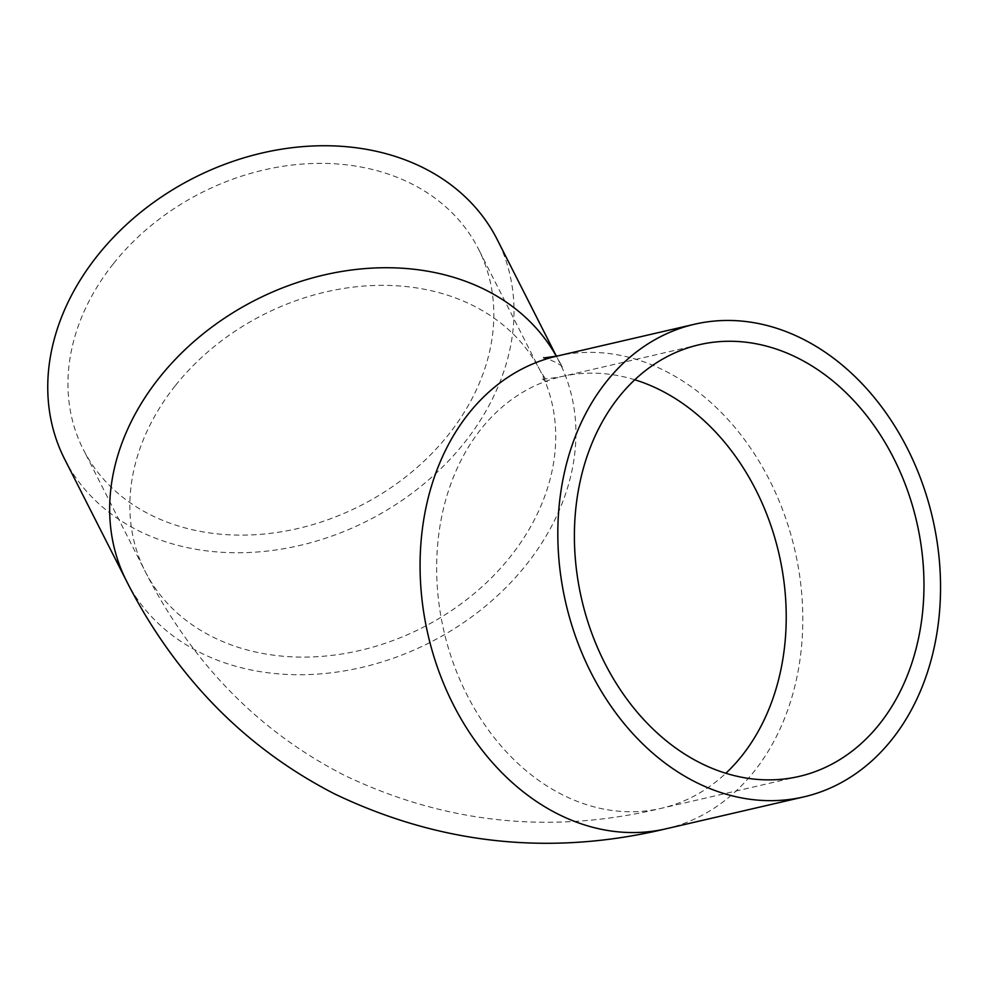 <?xml version="1.0" encoding="UTF-8"?>
<svg xmlns="http://www.w3.org/2000/svg" width="989" height="989" viewBox="0 0 989 989"><rect width="100%" height="100%" fill="white"/><g stroke="black" fill="none" stroke-linecap="round" stroke-linejoin="round"><path stroke-width="0.74" stroke-dasharray="4.95 3.71" d="M113.278 263.865A221.548 175.535 153.1 0 0 83.323 449.513A221.548 175.535 153.1 0 0 360.317 505.775A221.548 175.535 153.1 0 0 478.453 248.993A221.548 175.535 153.1 0 0 310.855 163.568A221.548 175.535 153.1 0 0 113.278 263.865M64.582 459.02A242.552 192.175 153.1 0 0 367.859 520.622A242.552 192.175 153.1 0 0 497.183 239.486M175.177 385.846A221.548 175.535 153.1 0 0 145.222 571.481A221.548 175.535 153.1 0 0 422.216 627.755A221.548 175.535 153.1 0 0 540.353 370.974A221.548 175.535 153.1 0 0 372.754 285.537A221.548 175.535 153.1 0 0 175.177 385.846M634.765 379.764A221.548 171.938 77 0 0 561.48 376.624A221.548 171.938 77 0 0 443.838 507.073A221.548 171.938 77 0 0 487.973 729.375A221.548 171.938 77 0 0 661.406 808.297A221.548 171.938 77 0 0 725.864 773.262M126.493 580.988A242.552 192.175 153.1 0 0 429.758 642.603A242.552 192.175 153.1 0 0 559.094 361.467A242.552 192.175 153.1 0 0 556.312 356.25M666.153 828.77A242.552 188.231 77 0 0 794.835 550.008A242.552 188.231 77 0 0 556.733 356.151M699.223 344.728L561.48 376.624C547.3 378.972 540.563 379.689 541.28 378.75L547.399 381.865L540.353 370.974L478.453 248.993M799.161 776.414L661.406 808.297C551.194 834.716 445.421 823.664 344.073 775.166C287.725 746.201 239.833 706.987 200.384 657.537C179.096 630.821 160.713 602.14 145.222 571.481L83.323 449.513M543.876 357.919C539.067 354.94 562.951 364.57 562.729 367.525L556.424 356.225"/><path stroke-width="1.48" d="M581.581 475.177A221.548 171.938 -103 0 1 699.223 344.728A221.548 171.938 -103 0 1 916.692 521.796A221.548 171.938 -103 0 1 799.161 776.414A221.548 171.938 -103 0 1 625.716 697.492A221.548 171.938 -103 0 1 581.581 475.177M556.424 356.225L497.183 239.486A242.552 192.175 153.1 0 0 313.698 145.952A242.552 192.175 153.1 0 0 97.379 255.768A242.552 192.175 153.1 0 0 64.582 459.02L126.493 580.988C142.614 612.908 161.776 642.801 183.991 670.666C225.294 722.452 275.486 763.533 334.566 793.895C440.698 844.68 551.232 856.301 666.153 828.77A242.552 188.231 77 0 1 476.265 742.356A242.552 188.231 77 0 1 427.94 498.975A242.552 188.231 77 0 1 556.733 356.151L543.876 357.919M565.683 467.092A242.552 188.231 77 0 0 614.008 710.473A242.552 188.231 77 0 0 803.896 796.874A242.552 188.231 77 0 0 932.578 518.112A242.552 188.231 77 0 0 694.476 324.256A242.552 188.231 77 0 0 565.683 467.092M725.864 773.262A221.548 171.938 77 0 0 778.949 553.679A221.548 171.938 77 0 0 634.765 379.764M556.312 356.25A242.552 192.175 153.1 0 0 159.291 377.749A242.552 192.175 153.1 0 0 126.493 580.988M694.476 324.256L556.733 356.151M803.896 796.874L666.153 828.77"/></g></svg>
